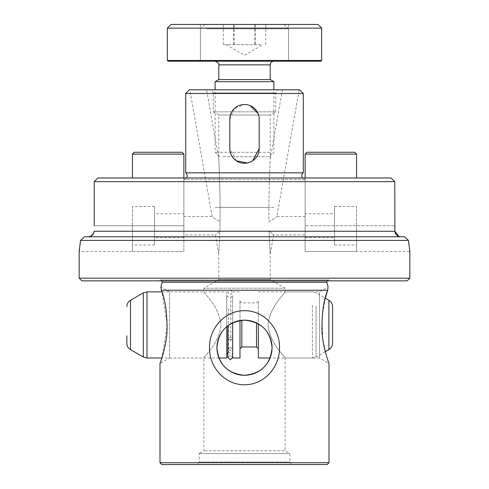 <?xml version="1.0" encoding="UTF-8"?>
<svg xmlns="http://www.w3.org/2000/svg" width="489" height="489" viewBox="0 0 489 489"><rect width="100%" height="100%" fill="white"/><g stroke="black" fill="none" stroke-linecap="round" stroke-linejoin="round"><path stroke-width="0.37" stroke-dasharray="2.44 1.83" d="M132.446 251.462L132.446 225.741L132.446 251.462L183.882 251.462L183.882 154.102L182.042 152.262L134.279 152.262L132.446 154.102L183.882 154.102M183.882 213.803L183.882 237.685L183.882 213.803L154.487 213.803L154.487 237.685L154.487 213.803M183.882 237.685L154.487 237.685M154.487 206.456L154.487 245.032L154.487 206.456L132.446 206.456L132.446 245.032L132.446 206.456M154.487 245.032L132.446 245.032M356.554 251.462L356.554 225.741L356.554 251.462L305.118 251.462L305.118 177.978L183.882 177.978L183.882 251.462L79.169 251.462L79.285 250.716M132.446 177.978L132.446 154.102M305.118 213.803L305.118 237.685L305.118 213.803L334.513 213.803L334.513 237.685L334.513 213.803M305.118 237.685L334.513 237.685M334.513 206.456L334.513 245.032L334.513 206.456L356.554 206.456L356.554 245.032L356.554 206.456M334.513 245.032L356.554 245.032M305.118 154.102L306.958 152.262L354.721 152.262L356.554 154.102L305.118 154.102L305.118 251.462L305.118 225.741L305.118 251.462L409.831 251.462L409.715 250.716M356.554 154.102L356.554 177.978M168.082 61.192L320.918 61.192M321.652 60.453L167.348 60.453M317.978 24.45L171.022 24.45M167.348 28.124L321.652 28.124M263.938 24.45L200.411 24.45L263.938 24.45M263.938 61.192L200.411 61.192L263.938 61.192M260.576 44.658L223.29 44.658L260.576 44.658M278.492 24.45L204.824 24.45L278.492 24.45M206.731 28.857L288.589 28.857L206.731 28.857M223.094 156.712L269.482 156.712L223.094 156.712M269.683 152.305L215.111 152.305L269.683 152.305M282.269 61.192L200.411 61.192L282.269 61.192M219.316 61.192L273.889 61.192L219.316 61.192M270.215 79.56L218.785 79.56M273.889 81.681L215.111 81.681M255.441 24.45L223.29 24.45L255.441 24.45L255.441 44.658M234.231 44.658L234.231 24.45M223.29 44.658L223.29 24.45M233.559 44.658L233.559 24.45M254.769 44.658L254.769 24.45M265.71 44.658L265.71 24.45M244.5 104.499A14.694 14.694 0 0 1 259.194 119.2L259.194 148.589A14.694 14.694 0 0 1 244.5 163.283A14.694 14.694 0 0 1 229.806 148.589L229.806 119.2A14.694 14.694 0 0 1 244.5 104.499L234.103 108.809L229.806 119.2L229.806 148.589A14.694 14.694 0 0 0 244.5 163.283A14.694 14.694 0 0 0 259.194 148.589L259.194 119.2A14.694 14.694 0 0 0 244.5 104.499A14.694 14.694 0 0 0 229.806 119.2M215.111 207.373L220.117 207.367L215.111 207.373M299.189 89.805L282.397 89.805L299.189 89.805L276.835 216.56L305.118 216.56L305.118 234.928L273.596 234.928L269.048 230.784L273.596 234.928L270.215 254.091L269.048 230.784L270.215 254.091L270.215 279.61L285.099 288.198L285.099 291.872C285.863 292.477 269.549 306.383 268.051 324.861C269.433 343.382 285.876 357.416 285.099 358.003C285.888 357.428 269.482 343.437 268.051 324.922C269.5 306.438 285.888 292.434 285.099 291.872L319.5 291.872L328.107 286.902M183.882 234.928L183.882 216.56L183.882 234.928L215.404 234.928L218.785 254.091L219.952 230.784L220.117 207.373L219.952 230.784L215.404 234.928L219.952 230.784L218.785 254.091L218.785 279.61L203.901 288.198L285.099 288.198L203.901 288.198L203.901 291.872C203.137 292.477 219.451 306.383 220.949 324.861C219.567 343.382 203.124 357.416 203.901 358.003L203.901 450.772L199.127 453.529L289.873 453.529L289.873 462.007L291.34 464.55L197.66 464.55L291.34 464.55M88.24 236.762L404.476 236.762L88.24 236.762M183.882 177.978L183.882 225.741L183.882 177.978L97.941 177.978L305.118 177.978L305.118 179.432A3.674 3.674 0 0 1 302.55 177.978M305.118 179.451L183.882 179.432L305.118 179.451M183.882 179.432A3.674 3.674 0 0 0 186.45 177.978M305.118 179.432L305.118 177.978L391.059 177.978L305.118 177.978L305.118 225.741L305.118 177.978M273.889 207.367L268.883 207.373L273.889 207.373M218.785 279.61L270.215 279.61L218.785 279.61M325.381 297.905L322.019 317.202L322.685 338.761L326.597 356.249L328.999 363.492L319.5 358.003L319.5 291.872L319.5 358.003L285.099 358.003L285.099 450.772L203.901 450.772L285.099 450.772L289.873 453.529L199.127 453.529L199.127 462.007L289.873 462.007L199.127 462.007L197.66 464.55M161.333 290.24L327.667 290.24L327.991 287.734M161.009 287.734L160.893 286.902L169.5 291.872L169.5 358.003L203.901 358.003C203.112 357.428 219.518 343.437 220.949 324.922C219.5 306.438 203.112 292.434 203.901 291.872L169.5 291.872L169.5 358.003L160.001 363.492M218.938 358.003L161.859 358.003L167.293 324.922L161.859 291.872L226.768 291.872L226.768 326.628M327.043 280.851A1.84 1.84 0 0 1 329.109 279.995L332.306 280.851L156.694 280.851L332.306 280.851M161.957 280.851A1.84 1.84 0 0 0 159.891 279.995L156.694 280.851M282.397 89.805L270.215 158.882C269.628 172.672 268.987 191.468 268.883 207.367L268.889 221.529C273.418 219.139 276.071 217.483 276.835 216.56C276.065 217.483 273.418 219.145 268.889 221.529L268.883 207.373C268.987 191.437 269.635 172.556 270.215 158.882L270.215 115.031L275.729 111.847L213.271 111.847L275.729 111.847L275.729 92.989L277.569 89.805L211.431 89.805L277.569 89.805M206.602 89.805L189.811 89.805L206.602 89.805L218.785 158.882C219.372 172.672 220.013 191.468 220.117 207.367L268.883 207.373L220.117 207.367C220.013 191.437 219.365 172.556 218.785 158.882L218.785 115.031L213.271 111.847L213.271 92.989L275.729 92.989L213.271 92.989L211.431 89.805M183.882 216.56L212.165 216.56C212.929 217.483 215.582 219.139 220.111 221.529C215.582 219.145 212.935 217.483 212.165 216.56L189.811 89.805M218.785 115.031L270.215 115.031L218.785 115.031M185.716 172.837L303.284 172.837M247.367 104.78L250.136 105.624M258.064 113.546L259.194 119.2M252.672 160.802L247.373 163.002M236.328 160.802L229.806 148.589M305.118 234.928L305.118 216.56M268.883 207.373L220.117 207.373L268.883 207.367M407.166 280.851L81.834 280.851M79.591 248.608L80.049 245.044M80.275 242.978L80.526 240.435L408.474 240.435L408.725 242.978M409.409 248.608L408.951 245.044M79.169 278.186L409.831 278.186M161.835 464.55L327.165 464.55M189.39 89.805L299.61 89.805M84.524 236.762L404.476 236.762M400.76 236.762L398.841 236.431M394.886 231.254L94.114 231.254L90.893 236.12M303.284 93.478L185.716 93.478M94.212 225.741L183.882 225.741L94.212 225.741L94.212 181.651L394.788 181.651L394.788 225.741L305.118 225.741L394.788 225.741M97.941 177.978L391.059 177.978M328.999 462.71L160.001 462.71M332.581 343.266L332.581 306.615M258.363 358.003L258.363 323.907M258.363 339.066L258.363 301.059L258.363 339.066M239.995 339.066L239.995 301.059L239.995 339.066M232.648 358.003L232.648 322.844M239.995 358.003L239.995 320.533M232.648 342.331L232.648 295.545L232.648 342.331M226.768 342.331L226.768 295.545L226.768 342.331M226.768 358.003L226.768 291.872M126.84 343.266L126.84 335.778M230.258 347.538L232.648 348.981L230.258 350.417L227.874 348.981L230.258 347.538M230.258 340.051L232.648 338.614L230.258 337.172L227.874 338.614L230.258 340.051M183.882 225.741L132.446 225.741L183.882 225.741M270.215 64.866L218.785 64.866M162.14 282.245L326.86 282.245M159.891 279.995L329.109 279.995L159.891 279.995M328.908 349.629L328.908 300.252M316.102 305.955L316.102 357.019L316.102 305.955M312.422 305.374L312.422 358.003L312.422 305.374M256.529 346.982L256.529 322.929M241.835 346.982L241.835 320.295M230.814 341.243L230.814 297.385L230.814 341.243M228.607 308.638L228.607 352.496L228.607 308.638M146.993 358.003L146.993 291.872M143.32 357.019L143.32 292.856M130.514 349.629L130.514 300.252M204.824 24.45L200.411 28.857L200.411 61.192L200.411 24.45M284.176 24.45L288.589 28.857L288.589 61.192L288.589 24.45M226.132 44.658L244.5 55.263L262.868 44.658M219.518 156.712L215.111 152.305L215.111 89.805M269.482 156.712L273.889 152.305L273.889 89.805M328.632 279.934L160.368 279.934L328.632 279.934M325.307 351.701L316.102 357.019L312.422 358.003L270.062 358.003M239.995 301.059L241.835 302.893L256.529 302.893L258.363 301.059M226.768 295.545L228.607 297.385L230.814 297.385L232.648 295.545M227.874 352.648L230.814 352.496L232.648 354.329M232.648 291.872L239.995 291.872M258.363 291.872L312.422 291.872L316.102 292.856L325.307 298.174M232.648 338.614L232.648 348.981M227.874 348.981L227.874 357.453L230.258 355.063L232.648 357.453M230.258 290.038L232.648 292.422L230.258 294.812L227.874 292.422C228.516 290.503 229.31 289.708 230.258 290.038M227.874 338.614L227.874 325.747"/><path stroke-width="0.73" d="M183.882 154.102L182.042 152.262L134.279 152.262L132.446 154.102L183.882 154.102L183.882 177.978M132.446 154.102L132.446 177.978M356.554 177.978L356.554 154.102L305.118 154.102L306.958 152.262L354.721 152.262L356.554 154.102M305.118 177.978L305.118 154.102M321.652 60.453L320.918 61.192L168.082 61.192L167.348 60.453L321.652 60.453L321.652 28.124L167.348 28.124L167.348 60.453M167.348 28.124L171.022 24.45L317.978 24.45L321.652 28.124M218.785 79.56L270.215 79.56L273.889 81.681L215.111 81.681L218.785 79.56L218.785 64.866L270.215 64.866C270.435 62.635 271.658 61.406 273.889 61.192M244.5 104.499A14.694 14.694 0 0 1 259.194 119.2L259.194 148.589A14.694 14.694 0 0 1 244.5 163.283A14.694 14.694 0 0 1 229.806 148.589L229.806 119.2A14.694 14.694 0 0 1 244.5 104.499L247.367 104.78M94.212 225.741L94.212 181.651L394.788 181.651L394.886 231.254C395.344 234.592 397.306 236.425 400.76 236.762M90.893 236.12L88.24 236.762C91.694 236.431 93.65 234.592 94.114 231.254L394.886 231.254L394.788 225.741M404.476 236.762L408.474 240.435L404.476 236.762L84.524 236.762L80.526 240.435L79.169 251.462L79.169 278.186L409.831 278.186L407.166 280.851L81.834 280.851L79.169 278.186M327.043 280.851A1.84 1.84 0 0 0 326.86 282.245L162.14 282.245A1.84 1.84 0 0 0 161.957 280.851M186.45 177.978A3.674 3.674 0 0 0 185.716 172.837L185.716 93.478L303.284 93.478L303.284 172.837L185.716 172.837M302.55 177.978A3.674 3.674 0 0 1 303.284 172.837M327.165 464.55L161.835 464.55L160.001 462.71L328.999 462.71L327.165 464.55M327.991 287.734L327.667 290.24L325.381 297.905M160.001 363.492L161.859 358.003L146.993 358.003L146.993 291.872L161.859 291.872L161.333 290.24C165.465 300.173 167.348 314.335 166.981 332.734C165.753 349.042 159.903 363.523 160.001 363.492L160.001 462.71M161.009 287.734L161.333 290.24L327.667 290.24C323.547 300.148 321.658 314.286 322.013 332.654C323.217 348.932 329.091 363.529 328.999 363.492L328.999 462.71M279.506 347.716C279.885 367.007 264.225 384.959 244.488 384.764C224.72 384.929 209.072 366.915 209.494 347.716C209.096 328.455 224.775 310.503 244.451 310.674C264.225 310.448 279.922 328.498 279.506 347.716M216.945 347.716A27.555 27.555 0 0 0 244.5 375.271A27.555 27.555 0 0 0 272.055 347.716A27.555 27.555 0 0 0 244.5 320.161A27.555 27.555 0 0 0 216.945 347.716C218.455 364.446 227.629 373.627 244.463 375.271C261.352 373.651 270.545 364.464 272.055 347.716C270.551 330.998 261.383 321.811 244.537 320.161C227.654 321.786 218.455 330.967 216.945 347.716M162.14 282.245L160.893 286.902L161.333 290.24M326.86 282.245L328.107 286.902M303.284 93.478L299.61 89.805L189.39 89.805L185.716 93.478M229.806 148.589L229.806 119.2M250.136 105.624L258.064 113.546M259.194 119.2L259.194 148.589L252.672 160.802M247.373 163.002L236.328 160.802M84.524 236.762L80.526 240.435L408.474 240.435L409.831 251.462L409.831 278.186M79.285 250.716L79.591 248.608M80.049 245.044L80.275 242.978M409.715 250.716L409.409 248.608M408.951 245.044L408.725 242.978M398.841 236.431L394.886 231.254M391.059 177.978L394.788 181.651L391.059 177.978L97.941 177.978L94.212 181.651L97.941 177.978M328.908 349.629L328.908 300.252C331.261 301.719 332.489 303.84 332.581 306.615L332.581 343.266C332.489 346.041 331.261 348.162 328.908 349.629L325.307 351.701M258.363 323.907L258.363 358.003L270.062 358.003M232.648 322.844L232.648 358.003L239.995 358.003L239.995 320.533M226.768 326.628L226.768 358.003L218.938 358.003M126.84 335.778L126.84 343.266C126.932 346.041 128.155 348.162 130.514 349.629L143.32 357.019L146.993 358.003M241.835 320.295L241.835 346.982L256.529 346.982L258.363 348.822M256.529 322.929L256.529 346.982M130.514 349.629L130.514 300.252L143.32 292.856L143.32 357.019M215.111 89.805L215.111 81.681M273.889 89.805L273.889 81.681M270.215 79.56L270.215 64.866M218.785 64.866C219.592 63.863 218.363 62.641 215.111 61.192M130.514 300.252C128.155 301.719 126.932 303.84 126.84 306.615M143.32 292.856L146.993 291.872M227.874 352.648L226.768 354.329M241.835 346.982L239.995 348.822M328.908 300.252L325.307 298.174M227.874 325.747L227.874 357.453L230.258 359.843L232.648 357.453"/></g></svg>
